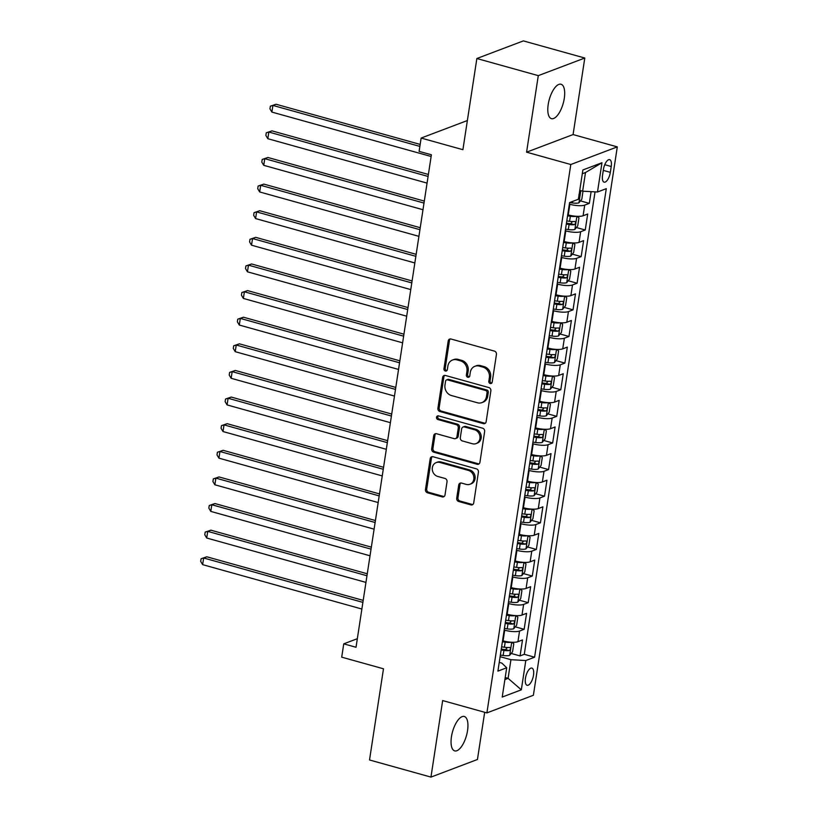 <?xml version="1.0" encoding="UTF-8"?>
<svg xmlns="http://www.w3.org/2000/svg" width="818" height="818" viewBox="0 0 818 818"><rect width="100%" height="100%" fill="white"/><g stroke="black" fill="none" stroke-linecap="round" stroke-linejoin="round"><path stroke-width="1.23" d="M490.227 383.53A1.912 1.677 -110.8 0 0 492.191 382.17L496.444 354.409A2.74 2.403 -110.8 0 0 494.43 351.116L451.015 339.02A2.74 2.403 -110.8 0 0 448.203 340.963L443.959 368.724A1.912 1.677 -110.8 0 0 446.321 370.983A1.912 1.677 -110.8 0 0 447.334 369.664L447.886 366.065A8.763 7.679 -110.8 0 1 452.497 360.032A8.763 7.679 -110.8 0 1 456.884 359.859L460.503 360.871A8.763 7.679 -110.8 0 1 466.935 371.382L466.383 374.971A1.912 1.677 -110.8 0 0 468.755 377.241A1.912 1.677 -110.8 0 0 469.767 375.912L470.309 372.323A8.763 7.679 -110.8 0 1 474.921 366.28A8.763 7.679 -110.8 0 1 479.307 366.116L482.927 367.118A8.763 7.679 -110.8 0 1 489.368 377.63L488.816 381.229A1.912 1.677 -110.8 0 0 490.227 383.53M474.921 366.28L476.178 365.799A8.763 7.679 -110.8 0 1 480.565 365.636L484.184 366.648A8.763 7.679 -110.8 0 1 490.626 377.159L490.074 380.748A1.912 1.677 -110.8 0 0 491.751 383.1M450.309 338.938A2.74 2.403 -110.8 0 0 449.46 340.482L445.217 368.243A1.912 1.677 -110.8 0 0 446.894 370.595M452.497 360.032L453.755 359.552A8.763 7.679 -110.8 0 1 458.141 359.388L461.751 360.39A8.763 7.679 -110.8 0 1 468.193 370.902L467.64 374.501A1.912 1.677 -110.8 0 0 469.327 376.853M467.538 730.638A17.853 7.229 105.6 0 0 464.287 716.486A17.853 7.229 105.6 0 0 451.454 736.732A17.853 7.229 105.6 0 0 454.706 750.883A17.853 7.229 105.6 0 0 467.538 730.638M564.287 98.395A17.853 7.229 105.6 0 0 561.036 84.244A17.853 7.229 105.6 0 0 548.203 104.489A17.853 7.229 105.6 0 0 551.444 118.641A17.853 7.229 105.6 0 0 564.287 98.395M533.51 675.167A8.926 3.62 105.6 0 0 531.884 668.091A8.926 3.62 105.6 0 0 525.463 678.214A8.926 3.62 105.6 0 0 527.089 685.29A8.926 3.62 105.6 0 0 533.51 675.167M456.71 498.213A2.74 2.403 -110.8 0 0 458.714 501.495L470.902 504.89A2.74 2.403 -110.8 0 0 473.714 502.958L478.428 472.119A2.74 2.403 -110.8 0 0 476.413 468.837L433.008 456.73A2.74 2.403 -110.8 0 0 430.196 458.673L425.472 489.512A2.74 2.403 -110.8 0 0 427.487 492.794L442.201 496.894A2.74 2.403 -110.8 0 0 445.012 494.951L447.027 481.761A2.74 2.403 -110.8 0 0 445.012 478.469L437.722 476.434A7.321 6.421 -110.8 0 1 432.303 469.696A7.321 6.421 -110.8 0 1 436.199 462.599A7.321 6.421 -110.8 0 1 439.859 462.456L468.438 470.422A7.321 6.421 -110.8 0 1 473.857 477.17A7.321 6.421 -110.8 0 1 469.961 484.266A7.321 6.421 -110.8 0 1 466.301 484.409L461.536 483.08A2.74 2.403 -110.8 0 0 458.724 485.023L456.71 498.213L457.968 497.733A2.74 2.403 -110.8 0 0 459.972 501.025L472.16 504.42A2.74 2.403 -110.8 0 0 472.855 504.501M538.285 75.645L526.577 152.179L573.081 134.561L584.788 58.027L538.285 75.645L476.863 58.518L462.906 149.694L421.137 138.058L419.102 151.361L431.393 154.786L356.024 647.273L343.744 643.848L341.709 657.161L383.478 668.797L369.521 759.973L430.953 777.1L477.446 759.482L484.675 712.274M526.577 152.179L570.8 164.51L486.894 712.897L442.661 700.566L430.953 777.1M483.336 423.632A2.74 2.403 -110.8 0 0 486.148 421.689L490.861 390.861A2.74 2.403 -110.8 0 0 488.847 387.568L445.442 375.472A2.74 2.403 -110.8 0 0 442.63 377.415L437.906 408.243A2.74 2.403 -110.8 0 0 439.92 411.526L483.336 423.632L484.593 423.151A2.74 2.403 -110.8 0 0 485.289 423.233M484.645 431.485L479.931 462.323A2.74 2.403 -110.8 0 1 477.119 464.266L433.704 452.16A2.74 2.403 -110.8 0 1 431.689 448.877L433.714 435.677A2.74 2.403 -110.8 0 1 436.526 433.734L454.133 438.642A2.74 2.403 -110.8 0 0 456.945 436.71L458.284 427.957A2.74 2.403 -110.8 0 0 456.27 424.665L437.937 419.562A1.912 1.677 -110.8 0 1 438.499 415.902L482.63 428.203A2.74 2.403 -110.8 0 1 484.645 431.485M476.863 58.518L523.356 40.9L584.788 58.027M511.209 653.449L520.064 655.913L522.508 639.942L517.927 641.68L519.553 631.036A11.155 2.914 -171.3 0 1 504.696 630.197L504.185 630.054M515.279 626.823L524.144 629.298L526.587 613.326L521.996 615.064L523.632 604.41A11.155 2.914 -171.3 0 1 508.776 603.582L508.254 603.439M519.348 600.207L528.213 602.672L530.657 586.7L526.076 588.439L527.702 577.794A11.155 2.914 -171.3 0 1 512.845 576.956L512.334 576.813M523.428 573.582L532.293 576.056L534.737 560.085L530.146 561.823L531.772 551.168A11.155 2.914 -171.3 0 1 516.925 550.34L516.403 550.197M527.498 546.966L536.363 549.43L538.806 533.459L534.215 535.197L535.851 524.553A11.155 2.914 -171.3 0 1 520.994 523.714L520.473 523.571M531.577 520.34L540.432 522.814L542.876 506.843L538.295 508.581L539.921 497.937A11.155 2.914 -171.3 0 1 525.064 497.099L524.553 496.955M535.647 493.724L544.512 496.199L546.956 480.217L542.365 481.955L544.001 471.311A11.155 2.914 -171.3 0 1 529.144 470.473L528.622 470.33M539.716 467.098L548.581 469.573L551.025 453.601L546.444 455.34L548.07 444.695A11.155 2.914 -171.3 0 1 533.213 443.857L532.702 443.714M543.796 440.483L552.661 442.957L555.105 426.976L550.514 428.714L552.14 418.07A11.155 2.914 -171.3 0 1 537.283 417.231L536.772 417.088M547.866 413.857L556.731 416.331L559.175 400.36L554.584 402.098L556.22 391.454A11.155 2.914 -171.3 0 1 541.363 390.615L540.841 390.472M551.935 387.241L560.8 389.716L563.244 373.734L558.663 375.472L560.289 364.828A11.155 2.914 -171.3 0 1 545.432 363.99L544.921 363.846M556.015 360.615L564.88 363.09L567.324 347.118L562.733 348.857L564.369 338.212A11.155 2.914 -171.3 0 1 549.512 337.374L548.99 337.231M560.085 334L568.95 336.474L571.393 320.492L566.813 322.231L568.438 311.586A11.155 2.914 -171.3 0 1 553.582 310.748L553.07 310.605M564.164 307.374L573.029 309.848L575.473 293.877L570.882 295.615L572.508 284.971A11.155 2.914 -171.3 0 1 557.651 284.132L557.14 283.989M568.234 280.758L577.099 283.233L579.543 267.261L574.952 268.999L576.588 258.345A11.155 2.914 -171.3 0 1 561.731 257.506L561.209 257.363M572.303 254.132L581.169 256.607L583.612 240.635L579.032 242.373L580.657 231.729A11.155 2.914 -171.3 0 1 565.8 230.891L565.289 230.748M576.383 227.516L585.248 229.991L587.692 214.019L583.101 215.758A11.155 2.914 -171.3 0 1 568.244 214.919L567.733 214.776M517.927 641.68A11.155 2.914 8.7 0 1 503.07 640.852L502.549 640.709M521.996 615.064A11.155 2.914 8.7 0 1 507.14 614.226L506.628 614.083M526.076 588.439A11.155 2.914 8.7 0 1 511.219 587.61L510.698 587.467M530.146 561.823A11.155 2.914 8.7 0 1 515.289 560.984L514.778 560.841M534.215 535.197A11.155 2.914 8.7 0 1 519.369 534.369L518.847 534.226M538.295 508.581A11.155 2.914 8.7 0 1 523.438 507.743L522.917 507.6M542.365 481.955A11.155 2.914 8.7 0 1 527.508 481.127L526.996 480.984M546.444 455.34A11.155 2.914 8.7 0 1 531.588 454.501L531.066 454.358M550.514 428.714A11.155 2.914 8.7 0 1 535.657 427.886L535.146 427.742M554.584 402.098A11.155 2.914 8.7 0 1 539.737 401.26L539.215 401.117M558.663 375.472A11.155 2.914 8.7 0 1 543.806 374.644L543.285 374.501M562.733 348.857A11.155 2.914 8.7 0 1 547.876 348.018L547.365 347.875M566.813 322.231A11.155 2.914 8.7 0 1 551.956 321.402L551.434 321.259M570.882 295.615A11.155 2.914 8.7 0 1 556.025 294.777L555.514 294.633M574.952 268.999A11.155 2.914 8.7 0 1 560.095 268.161L559.584 268.018M579.032 242.373A11.155 2.914 8.7 0 1 564.175 241.535L563.653 241.392M603.439 169.449L602.539 175.308A8.65 3.497 105.6 0 0 604.113 182.158A8.65 3.497 105.6 0 0 610.33 172.353L611.23 166.494A8.65 3.497 105.6 0 0 609.655 159.643A8.65 3.497 105.6 0 0 603.439 169.449M570.8 164.51L617.304 146.882L533.387 695.269L486.894 712.897M520.064 655.913L524.277 654.318L534.594 657.202L606.291 188.672L597.498 192.005L582.641 191.177L579.747 190.369M534.594 657.202L525.8 660.535L521.322 689.819L502.221 697.059L506.7 667.774L497.906 671.108L569.594 202.578L578.398 199.244L582.876 169.97L601.976 162.731L597.498 192.005M580.453 200.891L589.318 203.365L584.727 205.103A11.155 2.914 -171.3 0 1 569.88 204.275L569.359 204.122M585.248 229.991L580.657 231.729M581.169 256.607L576.588 258.345M577.099 283.233L572.508 284.971M573.029 309.848L568.438 311.586M568.95 336.474L564.369 338.212M564.88 363.09L560.289 364.828M560.8 389.716L556.22 391.454M556.731 416.331L552.14 418.07M552.661 442.957L548.07 444.695M548.581 469.573L544.001 471.311M544.512 496.199L539.921 497.937M540.432 522.814L535.851 524.553M536.363 549.43L531.772 551.168M532.293 576.056L527.702 577.794M528.213 602.672L523.632 604.41M524.144 629.298L519.553 631.036M524.277 654.318L595.044 191.872M589.318 203.365L591.107 191.647M505.207 677.529L508.09 678.337L510.943 659.697L500.105 656.68M582.641 191.177L585.494 172.537L582.293 173.753M573.081 134.561L617.304 146.882M357.343 638.694L343.744 643.848M467.375 120.532L421.137 138.058M504.9 679.543L508.09 678.337L521.322 689.819M499.236 662.386L501.894 663.132L506.7 667.774M510.943 659.697L525.8 660.535M585.494 172.537L601.976 162.731M444.736 375.39A2.74 2.403 -110.8 0 0 443.888 376.934L439.164 407.763A2.74 2.403 -110.8 0 0 441.178 411.055L484.593 423.151M487.047 392.793A1.912 1.677 -110.8 0 0 485.636 390.493L447.528 379.869A1.912 1.677 -110.8 0 0 445.565 381.229L444.982 385.012A8.763 7.679 -110.8 0 0 451.424 395.523L477.467 402.783A8.763 7.679 -110.8 0 0 481.853 402.62A8.763 7.679 -110.8 0 0 486.465 396.577L487.047 392.793L488.305 392.313A1.912 1.677 -110.8 0 0 486.894 390.012L485.636 390.493M446.577 379.9L447.835 379.429A1.912 1.677 -110.8 0 1 448.785 379.388L486.894 390.012M481.853 402.62L483.111 402.149A8.763 7.679 -110.8 0 0 487.722 396.106L486.465 396.577M488.305 392.313L487.722 396.106M435.82 433.652A2.74 2.403 -110.8 0 0 434.971 435.207L432.947 448.397A2.74 2.403 -110.8 0 0 434.961 451.689L478.377 463.786A2.74 2.403 -110.8 0 0 479.072 463.867M455.503 438.591L456.751 438.121A2.74 2.403 -110.8 0 0 458.192 436.229L459.532 427.477A2.74 2.403 -110.8 0 0 457.528 424.194L439.194 419.082L437.937 419.562M438.223 415.851A1.912 1.677 -110.8 0 0 439.194 419.082M472.395 443.745A7.321 6.421 -110.8 0 0 476.066 443.601A7.321 6.421 -110.8 0 0 479.961 436.505A7.321 6.421 -110.8 0 0 474.542 429.757L464.471 426.955A2.74 2.403 -110.8 0 0 461.659 428.898L460.319 437.65A2.74 2.403 -110.8 0 0 462.334 440.933L472.395 443.745M476.066 443.601L477.323 443.121A7.321 6.421 -110.8 0 0 481.219 436.025A7.321 6.421 -110.8 0 0 475.79 429.286L474.542 429.757M463.1 427.006L464.358 426.526A2.74 2.403 -110.8 0 1 465.728 426.475L475.79 429.286M460.831 482.998A2.74 2.403 -110.8 0 0 459.982 484.542L457.968 497.733M469.961 484.266L471.219 483.786A7.321 6.421 -110.8 0 0 475.115 476.689A7.321 6.421 -110.8 0 0 469.696 469.951L468.438 470.422M436.199 462.599L437.456 462.119A7.321 6.421 -110.8 0 1 441.117 461.986L469.696 469.951M432.303 456.649A2.74 2.403 -110.8 0 0 431.454 458.203L426.73 489.031A2.74 2.403 -110.8 0 0 428.744 492.313L443.458 496.414A2.74 2.403 -110.8 0 0 444.154 496.506M582.989 191.197L581.813 199.214L578.888 202.833A7.393 1.933 -171.3 0 1 572.385 202.936L569.686 202.547M420.166 144.418L276.055 104.244L272.915 105.43L271.893 112.086L431.127 156.483M578.418 198.048C579.952 196.729 580.115 195.666 578.909 194.848M419.859 146.402L272.915 105.43L270.349 106.187L276.055 104.244M271.893 112.086L269.95 108.845L270.349 106.187M576.373 216.279A7.393 1.933 -171.3 0 1 570.35 216.249L567.569 215.85M568.786 215.062L567.712 214.909M577.068 216.32L578.96 217.854L577.733 225.84L574.819 229.449A7.393 1.933 -171.3 0 1 568.316 229.561L565.535 229.152M428.376 174.459L271.975 130.86L268.836 132.056L267.823 138.712L427.057 183.099M566.301 224.101L569.093 224.5A7.393 1.933 8.7 0 0 574.348 224.664C575.882 223.345 576.036 222.281 574.829 221.473A7.393 1.933 -171.3 0 1 569.584 221.3L566.792 220.901M572.447 221.566L570.811 223.682A3.763 0.982 -171.3 0 1 569.113 223.549L566.445 223.161M428.07 176.443L268.836 132.056L266.279 132.802L271.975 130.86M267.823 138.712L265.87 135.461L266.279 132.802M572.303 242.905A7.393 1.933 -171.3 0 1 566.281 242.864L563.49 242.465M564.717 241.688L563.633 241.525M572.999 242.936L574.89 244.47L573.663 252.455L570.739 256.075A7.393 1.933 -171.3 0 1 564.246 256.177L561.455 255.778M424.307 201.085L267.905 157.485L264.766 158.672L263.744 165.328L422.978 209.725M562.232 250.717L565.013 251.116A7.393 1.933 8.7 0 0 570.269 251.29C571.802 249.971 571.966 248.907 570.76 248.089A7.393 1.933 -171.3 0 1 565.504 247.926L562.723 247.527M568.367 248.181L566.731 250.298A3.763 0.982 -171.3 0 1 565.044 250.165L562.375 249.787M424 203.069L264.766 158.672L262.21 159.428L267.905 157.485M263.744 165.328L261.801 162.087L262.21 159.428M568.234 269.521A7.393 1.933 -171.3 0 1 562.211 269.49L559.42 269.081M560.637 268.304L559.563 268.151M568.919 269.562L570.811 271.095L569.594 279.081L566.669 282.691A7.393 1.933 -171.3 0 1 560.166 282.803L557.385 282.394M420.227 227.701L263.836 184.101L260.686 185.297L259.674 191.954L418.908 236.341M558.152 277.343L560.943 277.742A7.393 1.933 8.7 0 0 566.199 277.905C567.733 276.586 567.896 275.523 566.69 274.715A7.393 1.933 -171.3 0 1 561.434 274.541L558.643 274.142M564.297 274.807L562.661 276.924A3.763 0.982 -171.3 0 1 560.964 276.791L558.295 276.402M419.931 229.684L260.686 185.297L258.13 186.044L263.836 184.101M259.674 191.954L257.721 188.702L258.13 186.044M564.154 296.147A7.393 1.933 -171.3 0 1 558.132 296.106L555.35 295.707M556.567 294.93L555.494 294.766M564.849 296.177L566.741 297.711L565.514 305.697L562.59 309.316A7.393 1.933 -171.3 0 1 556.097 309.419L553.305 309.02M416.157 254.326L259.756 210.727L256.617 211.913L255.594 218.57L414.838 262.956M554.083 303.959L556.874 304.357A7.393 1.933 8.7 0 0 562.119 304.531C563.653 303.212 563.817 302.149 562.61 301.331A7.393 1.933 -171.3 0 1 557.355 301.167L554.573 300.768M560.228 301.423L558.592 303.539A3.763 0.982 -171.3 0 1 556.894 303.406L554.226 303.028M415.851 256.31L256.617 211.913L254.061 212.67L259.756 210.727M255.594 218.57L253.652 215.328L254.061 212.67M560.085 322.762A7.393 1.933 -171.3 0 1 554.062 322.732L551.271 322.323M552.498 321.546L551.414 321.392M560.77 322.803L562.661 324.337L561.445 332.323L558.52 335.932A7.393 1.933 -171.3 0 1 552.027 336.045L549.236 335.636M412.088 280.942L255.686 237.343L252.547 238.539L251.525 245.196L410.759 289.582M550.013 330.584L552.794 330.983A7.393 1.933 8.7 0 0 558.05 331.147C559.584 329.828 559.747 328.764 558.541 327.957A7.393 1.933 -171.3 0 1 553.285 327.783L550.494 327.384M556.148 328.049L554.512 330.165A3.763 0.982 -171.3 0 1 552.825 330.032L550.156 329.644M411.781 282.926L252.547 238.539L249.981 239.285L255.686 237.343M251.525 245.196L249.582 241.944L249.981 239.285M556.005 349.388A7.393 1.933 -171.3 0 1 549.982 349.347L547.201 348.949M548.418 348.171L547.344 348.008M556.7 349.419L558.592 350.953L557.365 358.938L554.451 362.558A7.393 1.933 -171.3 0 1 547.948 362.66L545.166 362.262M408.008 307.568L251.607 263.969L248.468 265.155L247.455 271.811L406.689 316.198M545.933 357.2L548.725 357.599A7.393 1.933 8.7 0 0 553.98 357.773C555.514 356.454 555.678 355.39 554.461 354.572A7.393 1.933 -171.3 0 1 549.215 354.409L546.424 354.01M552.078 354.664L550.442 356.781A3.763 0.982 -171.3 0 1 548.745 356.648L546.076 356.259M407.712 309.552L248.468 265.155L245.911 265.911L251.607 263.969M247.455 271.811L245.502 268.57L245.911 265.911M551.935 376.004A7.393 1.933 -171.3 0 1 545.913 375.973L543.121 375.564M544.348 374.787L543.264 374.634M552.631 376.045L554.522 377.579L553.295 385.564L550.371 389.174A7.393 1.933 -171.3 0 1 543.878 389.286L541.087 388.877M403.939 334.184L247.537 290.584L244.398 291.781L243.375 298.437L402.62 342.824M541.864 383.826L544.645 384.225A7.393 1.933 8.7 0 0 549.9 384.388C551.434 383.069 551.598 382.006 550.391 381.198A7.393 1.933 -171.3 0 1 545.136 381.024L542.354 380.626M547.999 381.29L546.363 383.407A3.763 0.982 -171.3 0 1 544.676 383.274L542.007 382.885M403.632 336.167L244.398 291.781L241.842 292.527L247.537 290.584M243.375 298.437L241.433 295.186L241.842 292.527M547.866 402.63A7.393 1.933 -171.3 0 1 541.843 402.589L539.052 402.19M540.269 401.413L539.195 401.249M548.551 402.661L550.442 404.194L549.226 412.18L546.301 415.8A7.393 1.933 -171.3 0 1 539.798 415.902L537.017 415.503M399.859 360.81L243.467 317.21L240.318 318.396L239.306 325.053L398.54 369.439M537.784 410.442L540.575 410.841A7.393 1.933 8.7 0 0 545.831 411.014C547.365 409.695 547.528 408.632 546.322 407.814A7.393 1.933 -171.3 0 1 541.066 407.65L538.275 407.252M543.929 407.906L542.293 410.022A3.763 0.982 -171.3 0 1 540.606 409.89L537.927 409.501M399.562 362.793L240.318 318.396L237.762 319.153L243.467 317.21M239.306 325.053L237.353 321.811L237.762 319.153M543.786 429.245A7.393 1.933 -171.3 0 1 537.763 429.215L534.982 428.806M536.199 428.029L535.125 427.875M544.481 429.286L546.373 430.82L545.146 438.806L542.232 442.415A7.393 1.933 -171.3 0 1 535.729 442.518L532.937 442.119M395.789 387.425L239.388 343.826L236.249 345.022L235.226 351.679L394.47 396.065M533.714 437.057L536.506 437.466A7.393 1.933 8.7 0 0 541.751 437.63C543.285 436.311 543.449 435.248 542.242 434.44A7.393 1.933 -171.3 0 1 536.986 434.266L534.205 433.867M539.86 434.532L538.224 436.648A3.763 0.982 -171.3 0 1 536.526 436.515L533.857 436.127M395.483 389.409L236.249 345.022L233.692 345.769L239.388 343.826M235.226 351.679L233.283 348.427L233.692 345.769M539.716 455.861A7.393 1.933 -171.3 0 1 533.694 455.83L530.902 455.432M532.129 454.655L531.046 454.491M540.412 455.902L542.293 457.436L541.076 465.422L538.152 469.041A7.393 1.933 -171.3 0 1 531.659 469.143L528.868 468.745M391.72 414.051L235.318 370.452L232.179 371.638L231.157 378.294L390.39 422.681M529.645 463.683L532.426 464.082A7.393 1.933 8.7 0 0 537.682 464.256C539.215 462.937 539.379 461.873 538.172 461.055A7.393 1.933 -171.3 0 1 532.917 460.892L530.125 460.493M535.78 461.147L534.144 463.264A3.763 0.982 -171.3 0 1 532.457 463.131L529.788 462.743M391.413 416.035L232.179 371.638L229.623 372.394L235.318 370.452M231.157 378.294L229.214 375.053L229.623 372.394M535.637 482.487A7.393 1.933 -171.3 0 1 529.614 482.456L526.833 482.047M528.05 481.27L526.976 481.117M536.332 482.528L538.224 484.062L537.007 492.047L534.082 495.657A7.393 1.933 -171.3 0 1 527.579 495.759L524.798 495.36M387.64 440.667L231.238 397.067L228.099 398.264L227.087 404.92L386.321 449.307M525.565 490.299L528.356 490.708A7.393 1.933 8.7 0 0 533.612 490.872C535.146 489.553 535.309 488.489 534.093 487.681A7.393 1.933 -171.3 0 1 528.847 487.508L526.056 487.109M531.71 487.773L530.074 489.89A3.763 0.982 -171.3 0 1 528.377 489.757L525.708 489.368M387.343 442.65L228.099 398.264L225.543 399.01L231.238 397.067M227.087 404.92L225.134 401.669L225.543 399.01M531.567 509.103A7.393 1.933 -171.3 0 1 525.545 509.072L522.753 508.673M523.98 507.896L522.896 507.733M532.262 509.144L534.154 510.677L532.927 518.663L530.003 522.283A7.393 1.933 -171.3 0 1 523.51 522.385L520.718 521.986M383.57 467.293L227.169 423.693L224.03 424.879L223.007 431.536L382.251 475.923M521.495 516.925L524.287 517.324A7.393 1.933 8.7 0 0 529.532 517.497C531.066 516.178 531.23 515.115 530.023 514.297A7.393 1.933 -171.3 0 1 524.767 514.133L521.986 513.735M527.641 514.389L525.994 516.506A3.763 0.982 -171.3 0 1 524.307 516.373L521.639 515.984M383.264 469.276L224.03 424.879L221.473 425.636L227.169 423.693M223.007 431.536L221.064 428.295L221.473 425.636M527.498 535.729A7.393 1.933 -171.3 0 1 521.475 535.698L518.684 535.289M519.9 534.512L518.827 534.359M528.183 535.77L530.074 537.303L528.857 545.289L525.933 548.898A7.393 1.933 -171.3 0 1 519.43 549.001L516.649 548.602M379.491 493.908L223.099 450.309L219.95 451.505L218.938 458.162L378.172 502.549M517.426 543.541L520.207 543.95A7.393 1.933 8.7 0 0 525.463 544.113C526.996 542.794 527.16 541.731 525.954 540.923A7.393 1.933 -171.3 0 1 520.698 540.749L517.906 540.35M523.561 541.015L521.925 543.132A3.763 0.982 -171.3 0 1 520.238 542.999L517.569 542.61M379.194 495.892L219.95 451.505L217.394 452.252L223.099 450.309M218.938 458.162L216.995 454.91L217.394 452.252M523.418 562.344A7.393 1.933 -171.3 0 1 517.395 562.314L514.614 561.915M515.831 561.138L514.757 560.974M524.113 562.385L526.005 563.919L524.778 571.905L521.864 575.524A7.393 1.933 -171.3 0 1 515.36 575.627L512.569 575.228M375.421 520.534L219.019 476.935L215.88 478.121L214.858 484.777L374.102 529.164M513.346 570.166L516.138 570.565A7.393 1.933 8.7 0 0 521.383 570.739C522.917 569.42 523.08 568.357 521.874 567.539A7.393 1.933 -171.3 0 1 516.628 567.375L513.837 566.976M519.491 567.631L517.855 569.747A3.763 0.982 -171.3 0 1 516.158 569.614L513.489 569.226M375.114 522.508L215.88 478.121L213.324 478.867L219.019 476.935M214.858 484.777L212.915 481.536L213.324 478.867M519.348 588.97A7.393 1.933 -171.3 0 1 513.326 588.94L510.534 588.531M511.761 587.753L510.677 587.6M520.043 589.011L521.925 590.545L520.708 598.531L517.784 602.14A7.393 1.933 -171.3 0 1 511.291 602.242L508.499 601.843M371.352 547.15L214.95 503.551L211.811 504.747L210.788 511.403L370.022 555.79M509.277 596.782L512.058 597.191A7.393 1.933 8.7 0 0 517.313 597.355C518.847 596.036 519.011 594.972 517.804 594.165A7.393 1.933 -171.3 0 1 512.549 593.991L509.767 593.592M515.412 594.257L513.776 596.373A3.763 0.982 -171.3 0 1 512.088 596.24L509.42 595.852M371.045 549.134L211.811 504.747L209.255 505.493L214.95 503.551M210.788 511.403L208.846 508.152L209.255 505.493M515.268 615.586A7.393 1.933 -171.3 0 1 509.246 615.555L506.465 615.156M507.681 614.369L506.608 614.216M515.964 615.627L517.855 617.161L516.639 625.146L513.714 628.766A7.393 1.933 -171.3 0 1 507.211 628.868L504.43 628.469M367.272 573.776L210.88 530.176L207.731 531.363L206.719 538.019L365.953 582.406M505.197 623.408L507.988 623.807A7.393 1.933 8.7 0 0 513.244 623.981C514.778 622.662 514.941 621.598 513.735 620.78A7.393 1.933 -171.3 0 1 508.479 620.617L505.688 620.208M511.342 620.872L509.706 622.989A3.763 0.982 -171.3 0 1 508.009 622.856L505.34 622.467M366.975 575.749L207.731 531.363L205.175 532.109L210.88 530.176M206.719 538.019L204.766 534.778L205.175 532.109M511.199 642.212A7.393 1.933 -171.3 0 1 505.176 642.181L502.385 641.772M503.612 640.995L502.528 640.842M511.894 642.253L513.786 643.786L512.559 651.772L509.634 655.382A7.393 1.933 -171.3 0 1 503.142 655.484L500.35 655.085M363.202 600.392L206.801 556.792L203.662 557.988L202.639 564.645L361.883 609.032M501.127 650.024L503.919 650.433A7.393 1.933 8.7 0 0 509.164 650.596C510.698 649.277 510.861 648.214 509.655 647.406A7.393 1.933 -171.3 0 1 504.399 647.232L501.618 646.833M507.272 647.498L505.636 649.615A3.763 0.982 -171.3 0 1 503.939 649.482L501.27 649.093M362.895 602.375L203.662 557.988L201.105 558.735L206.801 556.792M202.639 564.645L200.696 561.393L201.105 558.735M503.07 640.852L504.696 630.197M507.14 614.226L508.776 603.582M511.219 587.61L512.845 576.956M515.289 560.984L516.925 550.34M519.369 534.369L520.994 523.714M523.438 507.743L525.064 497.099M527.508 481.127L529.144 470.473M531.588 454.501L533.213 443.857M535.657 427.886L537.283 417.231M539.737 401.26L541.363 390.615M543.806 374.644L545.432 363.99M547.876 348.018L549.512 337.374M551.956 321.402L553.582 310.748M556.025 294.777L557.651 284.132M560.095 268.161L561.731 257.506M564.175 241.535L565.8 230.891M568.244 214.919L569.88 204.275M583.101 215.758L584.727 205.103M604.758 164.694L611.23 166.494M603.285 170.389L610.33 172.353M490.626 377.159L489.368 377.63M484.184 366.648L482.927 367.118M480.565 365.636L479.307 366.116M467.64 374.501L466.383 374.971M468.193 370.902L466.935 371.382M461.751 360.39L460.503 360.871M458.141 359.388L456.884 359.859M445.217 368.243L443.959 368.724M449.46 340.482L448.203 340.963M490.074 380.748L488.816 381.229M441.178 411.055L439.92 411.526M439.164 407.763L437.906 408.243M443.888 376.934L442.63 377.415M448.785 379.388L447.528 379.869M478.377 463.786L477.119 464.266M434.961 451.689L433.704 452.16M432.947 448.397L431.689 448.877M434.971 435.207L433.714 435.677M458.192 436.229L456.945 436.71M459.532 427.477L458.284 427.957M457.528 424.194L456.27 424.665M465.728 426.475L464.471 426.955M459.982 484.542L458.724 485.023M441.117 461.986L439.859 462.456M443.458 496.414L442.201 496.894M428.744 492.313L427.487 492.794M426.73 489.031L425.472 489.512M431.454 458.203L430.196 458.673M472.16 504.42L470.902 504.89M459.972 501.025L458.714 501.495M578.96 202.741L580.811 190.666M572.385 202.936L572.62 201.433M574.89 229.367L576.884 216.31M569.584 221.3L570.35 216.249M568.316 229.561L569.093 224.5M570.811 223.682L574.348 224.664M570.821 255.983L572.815 242.926M565.504 247.926L566.281 242.864M564.246 256.177L565.013 251.116M566.731 250.298L570.269 251.29M566.741 282.609L568.735 269.551M561.434 274.541L562.211 269.49M560.166 282.803L560.943 277.742M562.661 276.924L566.199 277.905M562.672 309.224L564.665 296.167M557.355 301.167L558.132 296.106M556.097 309.419L556.874 304.357M558.592 303.539L562.119 304.531M558.592 335.85L560.596 322.793M553.285 327.783L554.062 322.732M552.027 336.045L552.794 330.983M554.512 330.165L558.05 331.147M554.522 362.466L556.516 349.409M549.215 354.409L549.982 349.347M547.948 362.66L548.725 357.599M550.442 356.781L553.98 357.773M550.453 389.082L552.447 376.035M545.136 381.024L545.913 375.973M543.878 389.286L544.645 384.225M546.363 383.407L549.9 384.388M546.373 415.708L548.377 402.65M541.066 407.65L541.843 402.589M539.798 415.902L540.575 410.841M542.293 410.022L545.831 411.014M542.303 442.323L544.297 429.276M536.986 434.266L537.763 429.215M535.729 442.518L536.506 437.466M538.224 436.648L541.751 437.63M538.224 468.949L540.228 455.892M532.917 460.892L533.694 455.83M531.659 469.143L532.426 464.082M534.144 463.264L537.682 464.256M534.154 495.565L536.148 482.518M528.847 487.508L529.614 482.456M527.579 495.759L528.356 490.708M530.074 489.89L533.612 490.872M530.084 522.191L532.078 509.133M524.767 514.133L525.545 509.072M523.51 522.385L524.287 517.324M525.994 516.506L529.532 517.497M526.005 548.806L528.009 535.759M520.698 540.749L521.475 535.698M519.43 549.001L520.207 543.95M521.925 543.132L525.463 544.113M521.935 575.432L523.929 562.375M516.628 567.375L517.395 562.314M515.36 575.627L516.138 570.565M517.855 569.747L521.383 570.739M517.855 602.048L519.859 589.001M512.549 593.991L513.326 588.94M511.291 602.242L512.058 597.191M513.776 596.373L517.313 597.355M513.786 628.674L515.78 615.617M508.479 620.617L509.246 615.555M507.211 628.868L507.988 623.807M509.706 622.989L513.244 623.981M509.716 655.29L511.71 642.242M504.399 647.232L505.176 642.181M503.142 655.484L503.919 650.433M505.636 649.615L509.164 650.596"/></g></svg>
